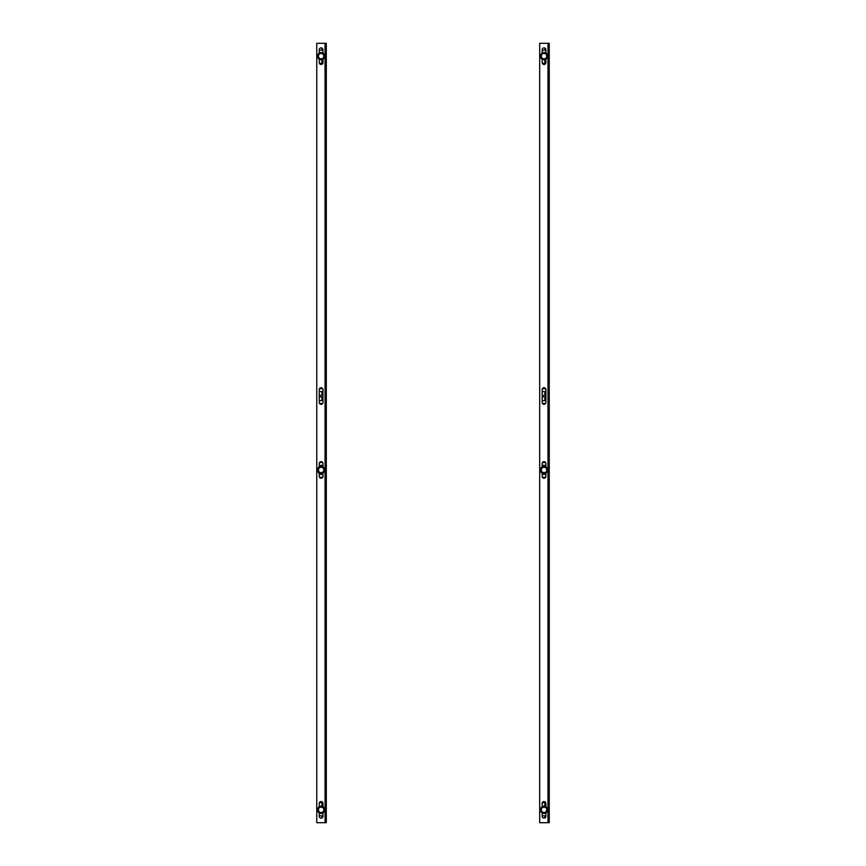 <?xml version="1.0" encoding="UTF-8"?>
<svg xmlns="http://www.w3.org/2000/svg" width="866" height="866" viewBox="0 0 866 866"><rect width="100%" height="100%" fill="white"/><g stroke="black" fill="none" stroke-linecap="round" stroke-linejoin="round"><path stroke-width="1.3" d="M544.876 473.615L544.876 474.395L544.876 473.615L542.181 473.204L542.181 476.408A1.873 1.873 0 0 0 544.054 478.27A1.873 1.873 0 0 0 545.916 476.408L545.916 473.204M545.916 466.742L545.916 463.537A1.873 1.873 0 0 0 544.054 461.675A1.873 1.873 0 0 0 542.181 463.537L542.181 466.742L544.876 466.33L544.876 465.388L544.876 466.33M542.181 402.463A1.873 1.873 0 0 0 544.054 404.325A1.873 1.873 0 0 0 545.916 402.463L545.916 389.592A1.873 1.873 0 0 0 544.054 387.73A1.873 1.873 0 0 0 542.181 389.592L542.181 402.463M547.994 822.7L539.691 822.7L539.691 43.3L549.239 43.3L549.239 822.7L549.239 43.3L549.239 822.7L547.994 822.7L547.994 43.3M542.181 52.934L542.181 49.73A1.873 1.873 0 0 1 544.054 47.868A1.873 1.873 0 0 1 545.916 49.73L545.916 52.934M545.916 59.397L545.916 62.601A1.873 1.873 0 0 1 544.054 64.463A1.873 1.873 0 0 1 542.181 62.601L542.181 59.397M542.181 806.603L542.181 803.399A1.873 1.873 0 0 1 544.054 801.537A1.873 1.873 0 0 1 545.916 803.399L545.916 806.603M545.916 813.066L545.916 816.27A1.873 1.873 0 0 1 544.054 818.132A1.873 1.873 0 0 1 542.181 816.27L542.181 813.066M544.876 815.848L544.876 817.937L544.876 815.848L542.181 815.848L544.876 815.848M544.876 802.674L544.876 806.192L544.876 802.674L542.332 802.674L544.876 802.674M542.56 806.408L544.054 806.105C539.226 808.595 539.226 811.085 544.054 813.575C548.871 811.085 548.871 808.595 544.054 806.105L544.876 806.192M542.181 465.388L544.876 465.388L542.181 465.388M544.876 391.605L544.876 395.34L542.181 395.34L544.876 395.34L544.876 391.605L542.181 391.605L544.876 391.605M544.876 59.808L544.876 63.326L542.332 63.326L544.876 63.326L544.876 59.808L542.56 59.592M544.876 474.395L542.181 474.395L544.876 474.395M544.876 396.877L544.876 400.612L542.181 400.612L544.876 400.612L544.876 396.877L542.181 396.877L544.876 396.877M544.876 48.063L544.876 50.152L542.181 50.152L544.876 50.152L544.876 48.063M544.876 477.242L544.876 478.075L544.876 477.242L542.376 477.242L544.876 477.242M544.876 461.87L544.876 462.531L542.473 462.531L544.876 462.531L544.876 461.87M544.876 403.469L544.876 404.13L544.876 403.469L542.473 403.469L544.876 403.469M544.876 387.925L544.876 388.758L542.376 388.758L544.876 388.758L544.876 387.925M321.946 473.615L321.946 474.395L321.946 473.615L319.251 473.204L319.251 476.408A1.873 1.873 0 0 0 321.124 478.27A1.873 1.873 0 0 0 322.986 476.408L322.986 473.204M322.986 466.742L322.986 463.537A1.873 1.873 0 0 0 321.124 461.675A1.873 1.873 0 0 0 319.251 463.537L319.251 466.742L321.946 466.33L321.946 465.388L321.946 466.33M319.251 402.463A1.873 1.873 0 0 0 321.124 404.325A1.873 1.873 0 0 0 322.986 402.463L322.986 389.592A1.873 1.873 0 0 0 321.124 387.73A1.873 1.873 0 0 0 319.251 389.592L319.251 402.463M326.309 822.7L316.761 822.7L316.761 43.3L326.309 43.3L326.309 822.7L326.309 43.3M319.251 52.934L319.251 49.73A1.873 1.873 0 0 1 321.124 47.868A1.873 1.873 0 0 1 322.986 49.73L322.986 52.934M322.986 59.397L322.986 62.601A1.873 1.873 0 0 1 321.124 64.463A1.873 1.873 0 0 1 319.251 62.601L319.251 59.397M319.251 806.603L319.251 803.399A1.873 1.873 0 0 1 321.124 801.537A1.873 1.873 0 0 1 322.986 803.399L322.986 806.603M322.986 813.066L322.986 816.27A1.873 1.873 0 0 1 321.124 818.132A1.873 1.873 0 0 1 319.251 816.27L319.251 813.066M321.946 815.848L321.946 817.937L321.946 815.848L319.251 815.848L321.946 815.848M321.946 802.674L321.946 806.192L321.946 802.674L319.402 802.674L321.946 802.674M319.63 806.408L321.124 806.105C316.306 808.595 316.306 811.085 321.124 813.575C325.941 811.085 325.941 808.595 321.124 806.105L321.946 806.192M319.251 465.388L321.946 465.388L319.251 465.388M321.946 391.605L321.946 395.34L319.251 395.34L321.946 395.34L321.946 391.605L319.251 391.605L321.946 391.605M321.946 59.808L321.946 63.326L319.402 63.326L321.946 63.326L321.946 59.808L319.63 59.592M321.946 474.395L319.251 474.395L321.946 474.395M321.946 396.877L321.946 400.612L319.251 400.612L321.946 400.612L321.946 396.877L319.251 396.877L321.946 396.877M321.946 48.063L321.946 50.152L319.251 50.152L321.946 50.152L321.946 48.063M321.946 477.242L321.946 478.075L321.946 477.242L319.457 477.242L321.946 477.242M321.946 461.87L321.946 462.531L319.543 462.531L321.946 462.531L321.946 461.87M321.946 403.469L321.946 404.13L321.946 403.469L319.543 403.469L321.946 403.469M321.946 387.925L321.946 388.758L319.457 388.758L321.946 388.758L321.946 387.925M542.408 806.993L545.688 806.993L547.334 809.84L545.688 812.676L542.408 812.676L540.763 809.84L542.408 806.993L540.936 809.84L541.715 811.182A2.695 2.695 0 0 1 544.054 807.134A2.695 2.695 0 0 1 546.381 811.182A2.695 2.695 0 0 1 541.715 811.182L542.495 812.535L545.602 812.535L547.16 809.84L545.602 807.134L542.462 807.199M542.462 812.47L544.054 812.535M545.688 812.676L546.381 811.182M546.381 808.487L545.602 807.134L542.495 807.134M319.478 806.993L322.758 806.993L324.404 809.84L322.758 812.676L319.478 812.676L317.833 809.84L319.478 806.993L318.006 809.84L318.785 811.182A2.695 2.695 0 0 1 321.124 807.134A2.695 2.695 0 0 1 323.462 811.182A2.695 2.695 0 0 1 318.785 811.182L319.565 812.535L322.682 812.535L324.241 809.84L322.682 807.134L319.532 807.199M319.532 812.47L321.124 812.535M322.758 812.676L323.462 811.182M323.462 808.487L322.682 807.134L319.565 807.134M542.408 53.324L545.688 53.324L547.334 56.16L545.688 59.007L542.408 59.007L540.763 56.16L542.408 53.324L540.936 56.16L541.715 57.513A2.695 2.695 0 0 1 544.054 53.465A2.695 2.695 0 0 1 546.381 57.513A2.695 2.695 0 0 1 541.715 57.513L542.495 58.866L545.602 58.866L547.16 56.16L545.602 53.465L542.462 53.53M542.462 58.801L544.054 58.866M545.688 59.007L546.381 57.513M546.381 54.818L545.602 53.465L542.495 53.465M542.408 467.131L545.688 467.131L547.334 469.978L545.688 472.814L542.408 472.814L540.763 469.978L542.408 467.131L540.936 469.978L541.715 471.32A2.695 2.695 0 0 1 544.054 467.272A2.695 2.695 0 0 1 546.381 471.32A2.695 2.695 0 0 1 541.715 471.32L542.495 472.674L545.602 472.674L547.16 469.978L545.602 467.272L542.495 467.272L541.715 468.625M542.462 472.609L544.054 472.674M545.688 472.814L546.381 471.32M545.645 467.337L542.495 467.272M540.969 469.913L541.715 471.32M319.478 53.324L322.758 53.324L324.404 56.16L322.758 59.007L319.478 59.007L317.833 56.16L319.478 53.324L318.006 56.16L318.785 57.513A2.695 2.695 0 0 1 321.124 53.465A2.695 2.695 0 0 1 323.462 57.513A2.695 2.695 0 0 1 318.785 57.513L319.565 58.866L322.682 58.866L324.241 56.16L322.682 53.465L319.532 53.53M319.532 58.801L321.124 58.866M322.758 59.007L323.462 57.513M323.462 54.818L322.682 53.465L319.565 53.465M319.478 467.131L322.758 467.131L324.404 469.978L322.758 472.814L319.478 472.814L317.833 469.978L319.478 467.131L318.006 469.978L318.785 471.32A2.695 2.695 0 0 1 321.124 467.272A2.695 2.695 0 0 1 323.462 471.32A2.695 2.695 0 0 1 318.785 471.32L319.565 472.674L322.682 472.674L324.241 469.978L322.682 467.272L319.532 467.337M319.532 472.609L321.124 472.674M322.758 472.814L323.462 471.32M323.462 468.625L322.682 467.272L319.565 467.272M325.064 822.7L325.064 43.3M544.054 806.268A3.572 3.572 0 0 0 540.481 809.84A3.572 3.572 0 0 0 544.054 813.412A3.572 3.572 0 0 0 547.615 809.84A3.572 3.572 0 0 0 544.054 806.268M321.124 806.268A3.572 3.572 0 0 0 317.551 809.84A3.572 3.572 0 0 0 321.124 813.412A3.572 3.572 0 0 0 324.696 809.84A3.572 3.572 0 0 0 321.124 806.268M544.054 52.588A3.572 3.572 0 0 0 540.481 56.16A3.572 3.572 0 0 0 544.054 59.732A3.572 3.572 0 0 0 547.615 56.16A3.572 3.572 0 0 0 544.054 52.588M544.054 466.406A3.572 3.572 0 0 0 540.481 469.978A3.572 3.572 0 0 0 544.054 473.54A3.572 3.572 0 0 0 547.615 469.978A3.572 3.572 0 0 0 544.054 466.406M321.124 52.588A3.572 3.572 0 0 0 317.551 56.16A3.572 3.572 0 0 0 321.124 59.732A3.572 3.572 0 0 0 324.696 56.16A3.572 3.572 0 0 0 321.124 52.588M321.124 466.406A3.572 3.572 0 0 0 317.551 469.978A3.572 3.572 0 0 0 321.124 473.54A3.572 3.572 0 0 0 324.696 469.978A3.572 3.572 0 0 0 321.124 466.406M544.054 59.895C539.226 57.405 539.226 54.915 544.054 52.425C548.871 54.915 548.871 57.405 544.054 59.895M544.054 473.713C540.86 473.886 537.288 468.084 544.054 466.244C548.871 468.733 548.871 471.223 544.054 473.713M321.124 59.895C316.306 57.405 316.306 54.915 321.124 52.425C325.941 54.915 325.941 57.405 321.124 59.895M321.124 473.713C317.93 473.886 314.369 468.084 321.124 466.244C325.941 468.733 325.941 471.223 321.124 473.713"/></g></svg>
